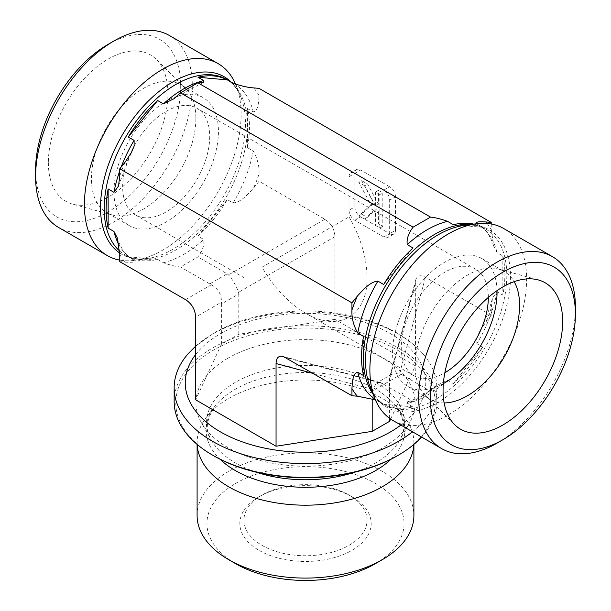 <?xml version="1.0" encoding="UTF-8"?>
<svg xmlns="http://www.w3.org/2000/svg" width="611" height="611" viewBox="0 0 611 611"><rect width="100%" height="100%" fill="white"/><g stroke="black" fill="none" stroke-linecap="round" stroke-linejoin="round"><path stroke-width="0.46" stroke-dasharray="3.06 2.29" d="M349.034 495.07A61.566 35.545 0 0 0 261.966 495.07A61.566 35.545 0 0 0 243.934 520.198A61.566 35.545 0 0 0 305.5 555.743A61.566 35.545 0 0 0 367.066 520.198A61.566 35.545 0 0 0 349.034 495.07L351.936 496.743A65.667 37.913 180 0 1 351.936 550.358A65.667 37.913 180 0 1 259.064 550.358A65.667 37.913 180 0 1 259.064 496.743A65.667 37.913 180 0 1 351.936 496.743L349.034 495.07M375.185 563.785A98.554 56.899 0 0 0 375.185 483.316A98.554 56.899 0 0 0 235.815 483.316A98.554 56.899 0 0 0 235.815 563.785M349.034 216.913C360.78 237.71 366.791 257.934 367.066 277.593C367.753 315.994 338.41 332.934 305.5 313.137C288.613 303.071 274.102 287.75 261.966 267.183L349.034 216.913M197.101 515.508A108.399 62.582 180 0 1 228.85 471.257A108.399 62.582 180 0 1 382.15 471.257A108.399 62.582 180 0 1 413.899 515.508M197.147 444.418A108.399 62.582 180 0 1 197.101 442.608A108.399 62.582 180 0 1 206.541 417.061A108.399 62.582 180 0 1 228.85 398.357A108.399 62.582 180 0 1 404.459 417.061A108.399 62.582 180 0 1 413.899 442.608A108.399 62.582 180 0 1 413.853 444.418M397.211 455.859A129.7 74.878 0 0 0 397.211 349.958A129.7 74.878 0 0 0 213.789 349.958A129.7 74.878 0 0 0 213.789 455.859M174.158 401.564A131.342 75.825 180 0 1 212.628 347.949A131.342 75.825 180 0 1 355.762 331.513A131.342 75.825 180 0 1 436.842 401.564A131.342 75.825 180 0 1 421.59 437.033M412.471 431.771A131.342 75.825 0 0 0 436.842 387.771A131.342 75.825 0 0 0 422.804 353.662A131.342 75.825 0 0 0 212.628 334.148A131.342 75.825 0 0 0 188.196 353.662M228.01 358.168A109.59 63.269 0 0 0 201.378 422.636A109.59 63.269 0 0 0 305.5 466.178A109.59 63.269 0 0 0 409.622 422.636A109.59 63.269 0 0 0 362.896 349.011A109.59 63.269 0 0 0 228.01 358.168M497.048 443.12A110.82 63.979 120 0 0 575.409 307.394M392.835 420.429A110.82 63.979 120 0 0 503.655 356.45A110.82 63.979 120 0 0 503.655 228.491M473.808 224.115A101.38 58.534 -60 0 1 482.698 227.323L476.549 223.748M491.244 223.993L491.244 229.652L493.81 246.393L497.048 252.641L502.853 255.994A101.38 58.534 -60 0 1 502.853 295.128L497.048 291.775L492.474 298.092L491.244 308.066L491.244 315.291L485.821 322.035L479.436 331.918L476.878 337.944L476.893 343.718L482.698 347.063A101.38 58.534 -60 0 1 453.354 383.578L447.55 380.225L436.903 385.419L430.518 391.239L413.105 401.297L407.552 401.824L407.239 403.497L413.044 406.85A101.38 58.534 -60 0 1 383.7 404.222L375.391 399.846M444.144 402.932A73.878 42.655 -60 0 1 430.411 399.472A73.878 42.655 -60 0 1 425.279 395.538A73.878 42.655 -60 0 1 415.113 365.653A73.878 42.655 -60 0 1 443.777 295.273A73.878 42.655 -60 0 1 498.316 269.031A73.878 42.655 -60 0 1 504.289 271.513A73.878 42.655 -60 0 1 514.157 281.671M497.026 290.645A73.878 42.655 120 0 0 481.751 258.499A73.878 42.655 120 0 0 407.865 301.147A73.878 42.655 120 0 0 407.865 386.458A73.878 42.655 120 0 0 443.349 383.616M488.342 297.397A61.566 35.545 120 0 0 475.587 269.161A61.566 35.545 120 0 0 428.151 285.65A61.566 35.545 120 0 0 401.274 347.613A61.566 35.545 120 0 0 414.021 375.796A61.566 35.545 120 0 0 444.854 372.718M502.853 255.994L502.853 295.128M389.612 418.336L389.543 379.484L389.703 377.071L391.979 374.108L399.594 373.68L401.221 374.322L383.807 384.38L413.105 401.297M401.221 374.322L430.518 391.239M383.7 284.482L413.044 247.974M453.354 224.703L482.698 227.323M413.044 406.85L383.7 404.222M383.807 384.38L382.501 383.548L286.116 357.718M482.698 347.063L453.354 383.578M363.545 375.559L363.545 336.424M169.362 35.484A110.82 63.979 -60 0 1 169.362 163.45A110.82 63.979 -60 0 1 58.541 227.429M35.591 169.995A102.61 59.244 120 0 0 108.147 211.887A102.61 59.244 120 0 0 180.703 86.22A102.61 59.244 120 0 0 108.147 44.328M235.609 84.249A110.82 63.979 -60 0 1 235.961 85.089A110.82 63.979 -60 0 1 218.165 191.625A110.82 63.979 -60 0 1 134.794 260.309A110.82 63.979 -60 0 1 119.756 260.103M48.361 162.625A84.547 48.819 120 0 0 72.709 204.166A84.547 48.819 120 0 0 135.123 174.143A84.547 48.819 120 0 0 167.933 93.59A84.547 48.819 120 0 0 156.294 59.382A84.547 48.819 120 0 0 89.496 73.289A84.547 48.819 120 0 0 48.361 162.625M195.887 118.442A73.878 42.655 -60 0 1 167.223 188.83A73.878 42.655 -60 0 1 112.684 215.064A73.878 42.655 -60 0 1 106.711 212.582A73.878 42.655 -60 0 1 91.406 178.763A73.878 42.655 -60 0 1 123.659 104.412A73.878 42.655 -60 0 1 180.589 84.624A73.878 42.655 -60 0 1 185.721 88.557A73.878 42.655 -60 0 1 195.887 118.442M113.951 191.778A73.878 42.655 -60 0 1 146.197 117.434A73.878 42.655 -60 0 1 203.135 97.638A73.878 42.655 -60 0 1 203.135 182.949A73.878 42.655 -60 0 1 129.249 225.604A73.878 42.655 -60 0 1 113.951 191.778M209.726 136.482A61.566 35.545 -60 0 1 182.849 198.445A61.566 35.545 -60 0 1 135.413 214.935A61.566 35.545 -60 0 1 122.658 186.752A61.566 35.545 -60 0 1 149.535 124.797A61.566 35.545 -60 0 1 196.979 108.3A61.566 35.545 -60 0 1 209.726 136.482M119.756 261.676L125.179 262.157C129.631 262.333 136.337 262.814 134.107 260.126L128.302 256.773A101.38 58.534 120 0 0 157.646 259.392L163.45 262.745C169.843 265.059 175.517 266.472 180.482 266.992L197.895 256.941C202.547 250.869 204.502 245.049 203.761 239.474L197.956 236.129A101.38 58.534 120 0 0 227.3 199.614L233.104 202.967C241.085 202.34 248.272 193.832 253.641 187.989L259.064 181.246L259.064 174.02C259.454 166.337 257.521 158.669 253.26 151.024L247.455 147.671A101.38 58.534 120 0 0 247.455 108.544L253.26 111.889C258.369 111.011 258.606 101.884 259.064 95.599L259.064 88.374M185.576 299.68L211.406 284.764L209.779 283.909L227.193 273.85L197.895 256.941M209.779 283.909L180.482 266.992M197.956 236.129L227.3 199.614M390.65 419.07L415.365 365.806L334.943 319.37L334.943 236.663C334.523 229.163 331.17 223.359 324.884 219.25L259.064 181.246M227.193 273.85L228.499 274.897C232.974 280.052 236.327 285.856 238.55 292.31L238.802 293.96L221.388 304.011L221.457 302.178L195.635 317.086M128.302 256.773L157.646 259.392M247.455 147.671L247.455 108.544M361.697 180.657L373.84 203.242L361.697 214.171L367.272 217.394L376.819 208.786L378.415 211.75L378.415 223.825L382.807 226.36L382.807 192.847L378.415 190.311L378.415 204.166L367.608 184.071L361.697 180.657L358.794 182.338L370.938 204.914L373.84 203.242M370.938 204.914L358.794 215.851L361.697 214.171M358.794 215.851L364.37 219.066L367.272 217.394M364.37 219.066L373.917 210.467L376.819 208.786M373.917 210.467L375.513 213.422L378.415 211.75M375.513 213.422L375.513 225.497L378.415 223.825M375.513 225.497L379.905 228.033L382.807 226.36M379.905 228.033L379.905 194.519L382.807 192.847M379.905 194.519L375.513 191.984L378.415 190.311M375.513 191.984L375.513 205.846L378.415 204.166M375.513 205.846L364.706 185.752L367.608 184.071M364.706 185.752L358.794 182.338M313.58 373.581L372.45 389.352L376.62 382.975L380.332 382.486L382.501 383.548M372.45 389.352L372.198 391.078L389.612 381.027M415.365 365.806L415.747 279.884C417.176 275.485 420.399 274.622 425.424 277.295L491.244 315.291M354.838 220.266L360.643 216.913A8.21 4.743 60 0 1 354.838 206.862L349.034 210.215L349.034 176.701A8.21 4.743 60 0 1 350.737 172.944A8.21 4.743 60 0 1 354.838 173.348L383.861 190.105A8.21 4.743 60 0 1 389.665 200.156L389.665 233.669A8.21 4.743 60 0 1 387.962 237.427A8.21 4.743 60 0 1 383.861 237.022L354.838 220.266A8.21 4.743 60 0 1 349.034 210.215M360.643 216.913L389.665 233.669L383.861 237.022M395.47 230.316A8.21 4.743 60 0 1 393.767 234.074A8.21 4.743 60 0 1 389.665 233.669L395.47 230.316L395.47 196.803L389.665 200.156M383.861 190.105L389.665 186.752A8.21 4.743 60 0 1 395.47 196.803M389.665 186.752L360.643 169.995L354.838 173.348A8.21 4.743 60 0 1 356.541 169.591A8.21 4.743 60 0 1 360.643 169.995M349.034 176.701L354.838 173.348L354.838 206.862M334.943 319.37L238.802 334.24L221.388 344.291L195.635 399.8M372.198 398.922L372.198 391.078M211.406 284.764C218.173 288.598 221.518 294.403 221.457 302.178M221.388 344.291L221.388 304.011M238.802 334.24L238.802 293.96M354.655 472.204A98.936 57.121 0 0 0 399.502 440.447A98.936 57.121 0 0 0 357.32 373.978A98.936 57.121 0 0 0 235.541 382.242A98.936 57.121 0 0 0 211.498 440.447A98.936 57.121 0 0 0 256.345 472.204M390.941 459.243A99.417 57.396 0 0 0 396.256 406.468A99.417 57.396 0 0 0 235.204 389.314A99.417 57.396 0 0 0 214.744 406.468A99.417 57.396 0 0 0 220.059 459.243M476.893 223.97A101.38 58.534 -60 0 1 478.085 224.627A101.38 58.534 -60 0 1 497.048 252.641M487.097 223.45A109.59 63.269 -60 0 1 491.244 229.652M377.896 400.877A101.38 58.534 -60 0 1 376.704 400.22A101.38 58.534 -60 0 1 375.146 399.258M491.244 308.066A109.59 63.269 -60 0 1 485.821 322.035M497.048 291.775A101.38 58.534 -60 0 1 476.893 343.718M447.55 380.225A101.38 58.534 -60 0 1 407.239 403.497M470.951 224.504A101.38 58.534 -60 0 1 485.814 229.087A101.38 58.534 -60 0 1 485.814 346.154A101.38 58.534 -60 0 1 384.434 404.681A101.38 58.534 -60 0 1 373.031 394.103M493.81 246.393C490.457 235.884 485.218 228.629 478.085 224.627L485.814 229.087C479.872 225.589 472.563 224.382 463.886 225.467A102.48 59.168 -60 0 1 489.266 348.148A102.48 59.168 -60 0 1 370.335 387.504C373.733 395.561 378.43 401.29 384.434 404.681L377.69 400.763M253.26 111.889A101.38 58.534 120 0 0 234.296 83.875A101.38 58.534 120 0 0 233.44 83.402M259.064 95.599A109.59 63.269 120 0 0 253.641 87.892M121.177 167.04A101.38 58.534 120 0 0 119.756 170.904M125.179 162.06A109.59 63.269 120 0 0 119.756 176.029M253.641 187.989A109.59 63.269 120 0 0 259.064 174.02M233.104 202.967A101.38 58.534 120 0 0 253.26 151.024M119.756 254.451A109.59 63.269 120 0 0 125.179 262.157M118.801 244.469A101.38 58.534 120 0 0 132.915 259.469A101.38 58.534 120 0 0 134.107 260.126M163.45 262.745A101.38 58.534 120 0 0 203.761 239.474M119.626 250.999A101.38 58.534 120 0 0 125.186 255.008A101.38 58.534 120 0 0 226.566 196.475A101.38 58.534 120 0 0 226.566 79.415C232.57 82.806 237.267 88.534 240.665 96.591A102.48 59.168 120 0 0 231.149 82.057M119.733 253.03A102.48 59.168 120 0 0 147.114 258.629A102.48 59.168 120 0 0 224.214 195.115A102.48 59.168 120 0 0 240.665 96.591L235.961 85.089M324.884 219.25L228.499 274.897M389.543 379.484L415.365 283.099M425.424 277.295L399.594 373.68M195.635 354.571A120.26 69.433 180 0 1 220.464 333.705A120.26 69.433 180 0 1 390.536 333.705A120.26 69.433 180 0 1 400.885 425.08M334.943 236.663L238.55 292.31M261.966 495.07L259.064 496.743M135.413 214.935L243.934 277.593L243.934 520.198M367.066 277.593L367.066 520.198M413.899 444.38L413.899 442.608M197.101 444.38L197.101 442.608M436.842 401.564L436.842 387.771M404.459 417.061L396.256 406.468C405.001 420.261 406.086 431.587 399.502 440.447L409.622 422.636M206.541 417.061L214.744 406.468C205.999 420.261 204.914 431.587 211.498 440.447L201.378 422.636M479.444 331.926C485.165 320.722 489.51 309.449 492.481 298.092M407.552 401.824C417.069 398.868 426.852 393.4 436.911 385.426M425.279 395.538L454.706 424.714M498.316 269.031L538.291 279.93M407.865 386.458L430.411 399.472M481.751 258.499L504.289 271.513M185.721 88.557L156.294 59.382M112.684 215.064L72.709 204.166M203.135 97.638L180.589 84.624M129.249 225.604L106.711 212.582M475.587 269.161L196.979 108.3M414.021 375.796L305.5 313.137M131.014 153.231L118.755 185.095M134.794 260.309L147.114 258.629C138.437 259.721 131.128 258.514 125.186 255.008L132.915 259.469C125.782 255.467 120.543 248.211 117.19 237.702M203.448 82.271L174.822 98.096M380.332 382.486L283.145 356.442M391.979 374.108L376.62 382.975M415.747 279.884L389.703 377.071M393.767 234.074L387.962 237.427M356.541 169.591L350.737 172.944M422.804 353.662C408.728 338.005 388.986 326.45 363.591 318.995C332.01 310.075 299.497 308.593 266.052 314.558C246.386 318.247 229.003 324.418 213.896 333.056L195.635 346.147"/><path stroke-width="0.92" d="M228.85 559.76L235.815 563.785A98.554 56.899 0 0 0 375.185 563.785L382.15 559.76A108.399 62.582 180 0 1 228.85 559.76A108.399 62.582 180 0 1 197.101 515.508L197.101 444.38M413.899 444.38L413.899 515.508A108.399 62.582 180 0 1 382.15 559.76M413.853 444.418A108.399 62.582 180 0 1 305.5 505.19A108.399 62.582 180 0 1 197.147 444.418M212.628 455.187L213.789 455.859A129.7 74.878 0 0 0 397.211 455.859L398.372 455.187A131.342 75.825 180 0 1 212.628 455.187A131.342 75.825 180 0 1 174.158 401.564L174.158 387.771A131.342 75.825 0 0 0 255.238 457.822A131.342 75.825 0 0 0 398.372 441.386A131.342 75.825 0 0 0 412.471 431.771M421.59 437.033A131.342 75.825 180 0 1 398.372 455.187M195.635 346.147L188.196 353.662A131.342 75.825 0 0 0 174.158 387.771M575.409 314.1A102.61 59.244 -60 0 1 502.853 439.767A102.61 59.244 -60 0 1 430.297 397.876A102.61 59.244 -60 0 1 502.853 272.208A102.61 59.244 -60 0 1 575.409 314.1L575.409 307.394A110.82 63.979 120 0 0 552.459 256.666A110.82 63.979 120 0 0 497.048 262.157A110.82 63.979 120 0 0 424.653 359.81A110.82 63.979 120 0 0 441.638 448.611A110.82 63.979 120 0 0 497.048 443.12L502.853 439.767M552.459 256.666L503.655 228.491A110.82 63.979 120 0 0 476.206 223.786A110.82 63.979 120 0 0 448.245 233.975A110.82 63.979 120 0 0 375.039 399.014A110.82 63.979 120 0 0 392.835 420.429L441.638 448.611M562.639 321.47A84.547 48.819 -60 0 1 521.504 410.813A84.547 48.819 -60 0 1 454.706 424.714A84.547 48.819 -60 0 1 443.067 390.505A84.547 48.819 -60 0 1 475.877 309.953A84.547 48.819 -60 0 1 538.291 279.93A84.547 48.819 -60 0 1 562.639 321.47M375.391 399.846L357.359 396.203L351.936 395.722L351.936 388.497C352.455 382.173 352.608 373.115 357.74 372.206L363.545 375.559A101.38 58.534 -60 0 1 363.545 336.424L357.74 333.071C353.494 325.442 351.562 317.781 351.936 310.075L351.936 302.85L357.359 296.106C362.728 290.263 369.915 281.755 377.896 281.129L383.7 284.482A101.38 58.534 -60 0 1 413.044 247.974L407.239 244.621C406.498 239.046 408.453 233.226 413.105 227.162L430.518 217.104C435.483 217.623 441.157 219.044 447.55 221.35L453.354 224.703A101.38 58.534 -60 0 1 473.808 224.115M476.893 223.97C474.663 221.281 481.369 221.762 485.821 221.938L491.244 222.419L491.244 223.993M514.157 281.671A73.878 42.655 -60 0 1 519.594 305.332A73.878 42.655 -60 0 1 444.144 402.932M443.349 383.616A73.878 42.655 120 0 0 497.048 292.318A73.878 42.655 120 0 0 497.026 290.645M444.854 372.718A61.566 35.545 120 0 0 488.342 297.397M413.105 227.162L180.482 92.857L174.097 98.676L163.45 103.87L157.646 100.517L128.302 137.032L134.107 140.385L134.122 146.151L131.564 152.177L125.179 162.06L119.756 168.804L119.756 176.029L118.526 186.004L113.951 192.32L108.147 188.967A101.38 58.534 120 0 0 108.147 228.102L113.951 231.454L117.19 237.702L119.756 254.451L119.756 261.676L185.576 299.68C191.862 303.789 195.215 309.594 195.635 317.086L195.635 399.8L276.057 446.229L276.057 363.522C276.256 357.84 278.616 355.48 283.145 356.442L351.936 395.722M351.936 302.85L119.756 168.804M491.244 222.419L259.064 88.374L253.641 87.892C248.104 87.587 241.253 86.029 233.104 83.226L227.3 79.873L197.956 77.253L203.761 80.599L203.448 82.271L197.895 82.806L180.482 92.857M430.518 217.104L197.895 82.806M119.756 260.103A110.82 63.979 -60 0 1 107.345 255.612L58.541 227.429A110.82 63.979 -60 0 1 35.591 176.701A110.82 63.979 -60 0 1 113.951 40.975L113.951 40.975A110.82 63.979 -60 0 1 169.362 35.484L218.165 63.666A110.82 63.979 -60 0 1 235.609 84.249M113.951 40.975L108.147 44.328A102.61 59.244 120 0 0 35.591 169.995L35.591 176.701M107.345 255.612A110.82 63.979 -60 0 1 90.359 166.811A110.82 63.979 -60 0 1 162.755 69.15A110.82 63.979 -60 0 1 218.165 63.666M227.3 79.873A101.38 58.534 120 0 0 197.956 77.253M157.646 100.517A101.38 58.534 120 0 0 128.302 137.032M108.147 188.967L108.147 228.102M276.057 446.229L372.198 431.358L389.612 421.307L390.65 419.07M389.612 421.307L389.612 418.336M372.198 431.358L372.198 398.922M256.345 472.204A98.936 57.121 0 0 0 354.655 472.204M220.059 459.243A99.417 57.396 0 0 0 390.941 459.243M357.74 333.071A101.38 58.534 -60 0 1 377.896 281.129M351.936 310.075A109.59 63.269 -60 0 1 357.359 296.106M485.821 221.938A109.59 63.269 -60 0 1 487.097 223.45M357.359 396.203A109.59 63.269 -60 0 1 351.936 388.497M375.146 399.258A101.38 58.534 -60 0 1 357.74 372.206M373.031 394.103A101.38 58.534 -60 0 1 435.124 234.112A101.38 58.534 -60 0 1 470.951 224.504M407.239 244.621A101.38 58.534 -60 0 1 427.395 229.644A101.38 58.534 -60 0 1 447.55 221.35M375.039 399.014L370.335 387.504A102.48 59.168 -60 0 1 438.026 234.891A102.48 59.168 -60 0 1 463.886 225.467L476.206 223.786M134.107 140.385A101.38 58.534 120 0 0 121.177 167.04M119.756 170.904A101.38 58.534 120 0 0 113.951 192.32M113.951 231.454A101.38 58.534 120 0 0 118.801 244.469M233.616 83.486L226.566 79.415A101.38 58.534 120 0 0 175.876 84.433A101.38 58.534 120 0 0 111.355 168.376A101.38 58.534 120 0 0 119.626 250.999M203.761 80.599A101.38 58.534 120 0 0 183.606 88.901A101.38 58.534 120 0 0 163.45 103.87M231.149 82.057A102.48 59.168 120 0 0 172.974 81.859A102.48 59.168 120 0 0 106.589 170.309A102.48 59.168 120 0 0 119.733 253.03M276.057 363.522L313.58 373.581M400.885 425.08A120.26 69.433 180 0 1 244.003 442.471A120.26 69.433 180 0 1 195.635 354.571M131.556 152.17L131.014 153.231M118.755 185.095L118.519 186.004M174.822 98.096L174.089 98.669"/></g></svg>
